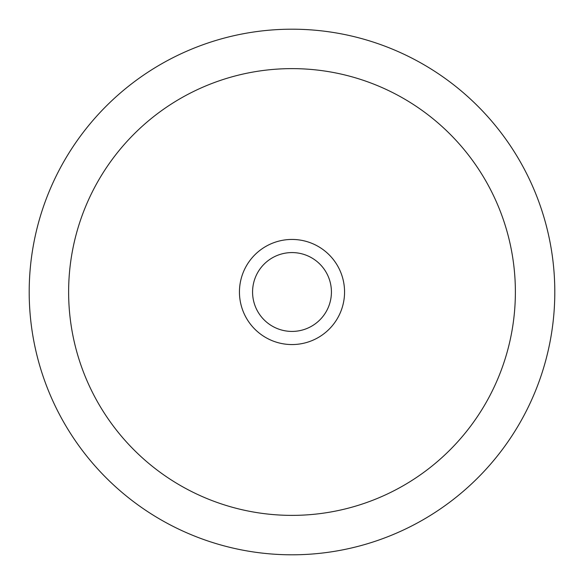 <?xml version="1.0" encoding="UTF-8"?>
<svg xmlns="http://www.w3.org/2000/svg" width="584" height="584" viewBox="0 0 584 584"><rect width="100%" height="100%" fill="white"/><g stroke="black" fill="none" stroke-linecap="round" stroke-linejoin="round"><path stroke-width="0.88" d="M331.42 292A39.42 39.42 0 0 0 272.29 257.858A39.42 39.42 0 0 0 272.29 326.142A39.42 39.42 0 0 0 331.42 292M344.56 292A52.56 52.56 0 0 0 265.72 246.484A52.56 52.56 0 0 0 265.72 337.516A52.56 52.56 0 0 0 344.56 292M554.8 292A262.8 262.8 0 0 0 160.6 64.408A262.8 262.8 0 0 0 160.6 519.592A262.8 262.8 0 0 0 554.8 292M515.38 292A223.38 223.38 0 0 0 180.31 98.55A223.38 223.38 0 0 0 180.31 485.45A223.38 223.38 0 0 0 515.38 292"/></g></svg>
